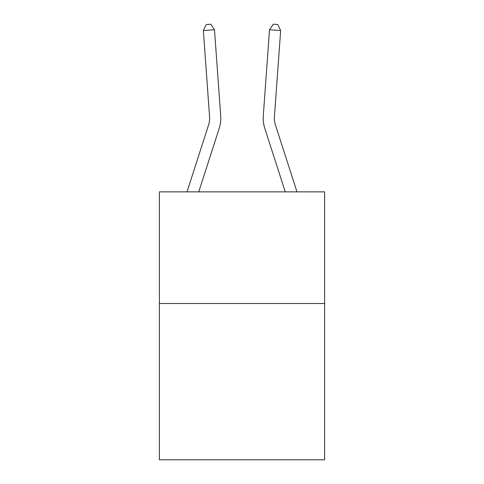 <?xml version="1.0" encoding="UTF-8"?>
<svg xmlns="http://www.w3.org/2000/svg" width="484" height="484" viewBox="0 0 484 484"><rect width="100%" height="100%" fill="white"/><g stroke="black" fill="none" stroke-linecap="round" stroke-linejoin="round"><path stroke-width="0.73" d="M324.613 303.504L324.613 459.8L159.387 459.8L159.387 191.864L324.613 191.864L324.613 303.504L159.387 303.504M209.566 116.571A22.331 22.331 -37.3 0 1 208.55 125.035L187.006 191.864L208.55 125.035A22.331 22.331 -36.6 0 0 209.566 116.571L203.347 30.552L206.269 24.521L210.721 24.2L214.479 29.748L220.704 115.767A33.493 33.493 142.7 0 1 219.173 128.46L198.736 191.864M296.994 191.864L275.45 125.035A22.331 22.331 37.3 0 1 274.434 116.571L280.653 30.552L269.521 29.748L263.296 115.767A33.493 33.493 -142.7 0 0 264.827 128.46L285.264 191.864M214.479 29.748L220.704 115.767L214.479 29.748L220.704 115.767L214.479 29.748L220.704 115.767L214.479 29.748L220.704 115.767L214.479 29.748L220.704 115.767L214.479 29.748L220.704 115.767L214.479 29.748L220.704 115.767L214.479 29.748L203.347 30.552M280.653 30.552L277.731 24.521L273.279 24.2L269.521 29.748L263.296 115.767"/></g></svg>
